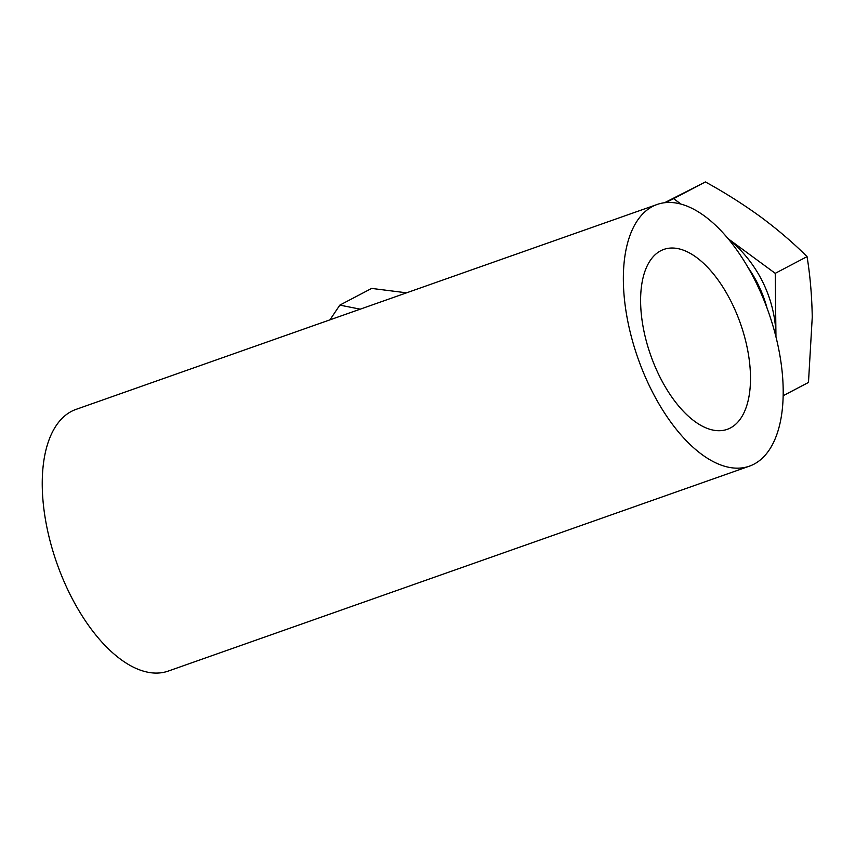 <?xml version="1.0" encoding="UTF-8"?>
<svg xmlns="http://www.w3.org/2000/svg" width="855" height="855" viewBox="0 0 855 855"><rect width="100%" height="100%" fill="white"/><g stroke="black" fill="none" stroke-linecap="round" stroke-linejoin="round"><path stroke-width="1.28" d="M730.437 427.938A95.386 47.602 -109.4 0 1 727.274 429.328A95.386 47.602 -109.4 0 1 651.841 358.448A95.386 47.602 -109.4 0 1 660.659 250.804A95.386 47.602 -109.4 0 1 663.833 249.414A95.386 47.602 -109.4 0 1 739.265 320.294A95.386 47.602 -109.4 0 1 730.437 427.938A95.386 47.602 -109.4 0 1 727.274 429.328A95.386 47.602 -109.4 0 1 651.841 358.448A95.386 47.602 -109.4 0 1 660.659 250.804A95.386 47.602 -109.4 0 1 663.833 249.414A95.386 47.602 -109.4 0 1 739.265 320.294A95.386 47.602 -109.4 0 1 730.437 427.938A95.386 47.602 -109.4 0 1 727.274 429.328A95.386 47.602 -109.4 0 1 651.841 358.448A95.386 47.602 -109.4 0 1 660.659 250.804A95.386 47.602 -109.4 0 1 663.833 249.414A95.386 47.602 -109.4 0 1 739.265 320.294A95.386 47.602 -109.4 0 1 730.437 427.938M749.408 466.157L168.296 671.068A138.734 69.234 -109.4 0 1 58.589 567.977A138.734 69.234 -109.4 0 1 71.414 411.394A138.734 69.234 -109.4 0 0 58.589 567.977A138.734 69.234 -109.4 0 0 168.296 671.068A138.734 69.234 -109.4 0 1 58.589 567.977A138.734 69.234 -109.4 0 1 71.414 411.394A138.734 69.234 -109.4 0 1 76.02 409.385L657.132 204.473A138.734 69.234 -109.4 0 1 766.85 307.565A138.734 69.234 -109.4 0 1 754.024 464.147A138.734 69.234 -109.4 0 1 749.408 466.157A138.734 69.234 -109.4 0 1 639.7 363.065A138.734 69.234 -109.4 0 1 652.525 206.483A138.734 69.234 -109.4 0 1 657.132 204.473A138.734 69.234 -109.4 0 1 766.85 307.565A138.734 69.234 -109.4 0 1 754.024 464.147A138.734 69.234 -109.4 0 1 749.408 466.157A138.734 69.234 -109.4 0 1 639.7 363.065A138.734 69.234 -109.4 0 1 652.525 206.483A138.734 69.234 -109.4 0 1 657.132 204.473A138.734 69.234 -109.4 0 1 766.85 307.565A138.734 69.234 -109.4 0 1 754.024 464.147A138.734 69.234 -109.4 0 1 749.408 466.157A138.734 69.234 -109.4 0 1 639.7 363.065A138.734 69.234 -109.4 0 1 652.525 206.483A138.734 69.234 -109.4 0 1 657.132 204.473L76.02 409.385L657.132 204.473M767.042 308.078A112.721 97.427 -117.7 0 0 747.836 267.166M681.104 204.163L673.601 198.649L665.853 202.603M775.966 336.849L775.955 336.25A112.721 97.427 62.3 0 1 775.966 336.838M728.31 238.973A112.721 97.427 62.3 0 1 775.955 336.25L775.239 273.333L728.043 238.652M664.517 202.742L705.418 181.944C724.719 192.525 743.155 204.195 760.715 216.935C777.815 229.632 793.258 242.873 807.056 256.628C810.155 275.663 811.887 295.851 812.25 317.184L808.477 382.452L783.18 395.737M775.239 273.333L807.056 256.628M673.601 198.649L705.418 181.944M360.233 309.168L339.83 305.117L329.945 319.845M339.83 305.117L371.647 288.413L406.563 292.827M71.414 411.394A138.734 69.234 -109.4 0 1 76.02 409.385A138.734 69.234 -109.4 0 0 71.414 411.394"/></g></svg>
